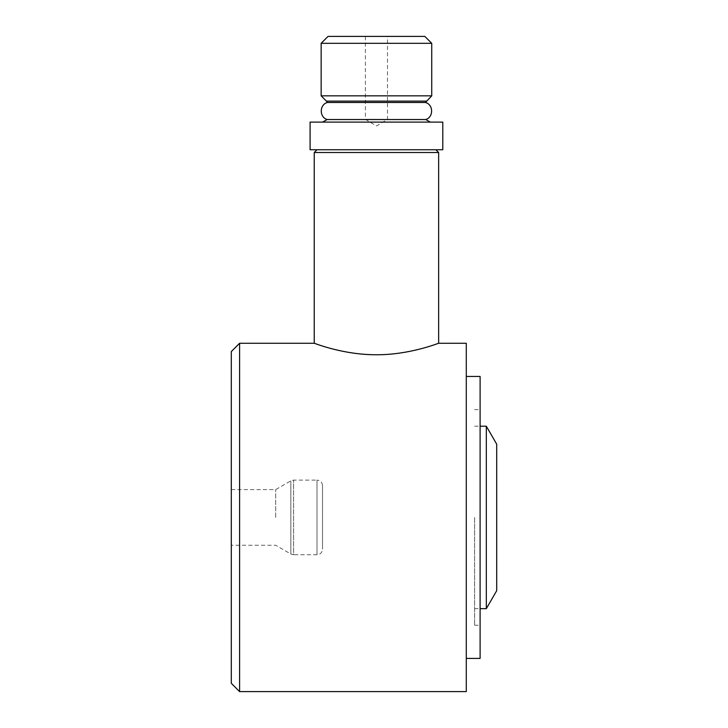 <?xml version="1.0" encoding="UTF-8"?>
<svg xmlns="http://www.w3.org/2000/svg" width="728" height="728" viewBox="0 0 728 728"><rect width="100%" height="100%" fill="white"/><g stroke="black" fill="none" stroke-linecap="round" stroke-linejoin="round"><path stroke-width="0.55" stroke-dasharray="3.64 2.73" d="M231.304 517.435L231.304 489.607L231.304 517.435M275.675 517.435L275.675 489.607L275.675 517.435M231.304 683.31L231.304 351.56M376.44 119.337L365.383 119.337L376.44 119.337M328.064 36.4L424.824 36.4M425.68 119.538L327.2 119.538M327.427 102.475L425.452 102.475M310.092 122.104L442.788 122.104M239.594 691.6L239.594 343.27M438.647 343.27C439.384 342.879 406.861 356.074 371.726 354.682M466.293 691.6L466.293 343.27M322.531 485.64L322.531 549.221L322.531 485.64C322.204 482.282 320.356 480.444 316.999 480.107L316.999 554.754L316.999 480.107L293.602 480.107L293.602 554.754L290.836 554.017L290.836 480.853L290.836 554.017L275.675 545.254L231.304 545.254M480.107 658.421L480.107 376.44M480.107 517.435L480.107 625.252L480.107 517.435M466.293 376.44L466.293 658.421L466.293 376.44M438.647 152.507L314.241 152.507M310.092 149.75L442.788 149.75M474.611 517.435L474.611 625.252L474.611 517.435M486.322 426.199L486.322 608.663M496.696 444.171L496.696 590.69M231.304 489.607L275.675 489.607L290.836 480.853L293.602 480.107L293.602 554.754L316.999 554.754C320.329 554.454 322.176 552.616 322.531 549.221M321.148 95.841L431.731 95.841M321.148 43.307L431.731 43.307M426.444 101.128L326.444 101.128M365.383 36.4L365.383 119.337L376.44 125.98L387.496 119.337L387.496 36.4M474.611 608.663L480.107 608.663M474.611 426.199L480.107 426.199M474.611 625.252L480.107 625.252M474.611 409.618L480.107 409.618"/><path stroke-width="1.09" d="M239.594 343.27L231.304 351.56L231.304 683.31L239.594 691.6L239.594 343.27L314.241 343.27C313.613 342.861 342.952 354.946 376.394 354.754C410.019 354.946 439.248 342.861 438.647 343.27L438.647 152.507L314.241 152.507L314.241 343.27C313.732 342.87 339.985 353.826 371.726 354.682M327.2 119.538L425.68 119.538C433.706 117.263 433.533 104.532 425.452 102.475L327.427 102.475C319.346 104.532 319.173 117.263 327.2 119.538L322.531 122.104M424.824 36.4L328.064 36.4L321.148 43.307L431.731 43.307L424.824 36.4M442.788 122.104L310.092 122.104L310.092 149.75L442.788 149.75L442.788 122.104M239.594 691.6L466.293 691.6L466.293 343.27L438.647 343.27M466.293 376.44L480.107 376.44L480.107 658.421L466.293 658.421M480.107 608.663L486.322 608.663L486.322 426.199L480.107 426.199M486.322 608.663L496.696 590.69L496.696 444.171L486.322 426.199M425.452 102.475L431.731 95.841L321.148 95.841L321.148 43.307M327.427 102.475L326.444 101.128L426.444 101.128M316.999 149.75L314.241 152.507M435.881 149.75L438.647 152.507M326.444 101.128L321.148 95.841M425.68 119.538L430.348 122.104M431.731 95.841L431.731 43.307"/></g></svg>
